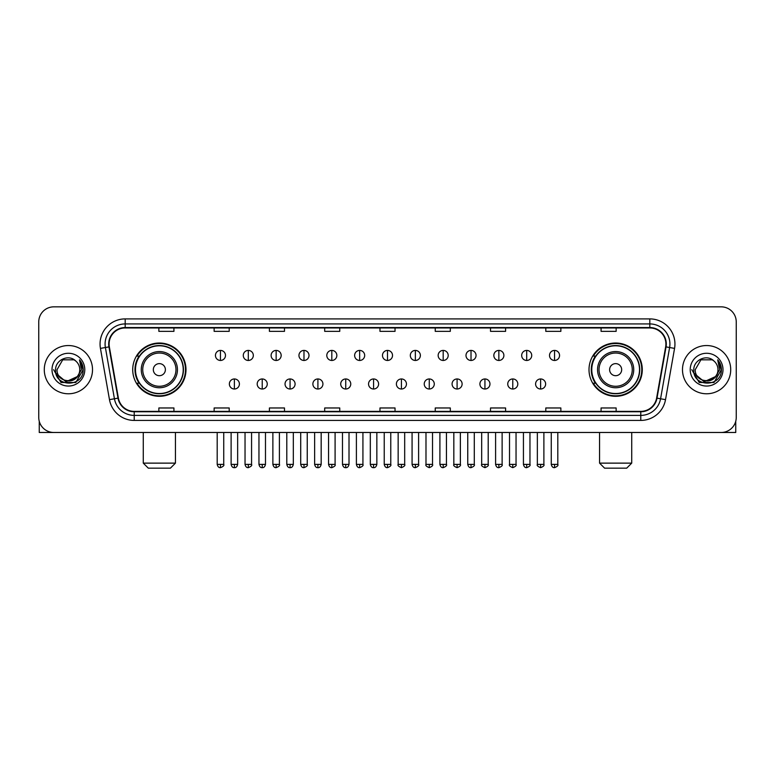 <?xml version="1.0" encoding="UTF-8"?>
<svg xmlns="http://www.w3.org/2000/svg" width="775" height="775" viewBox="0 0 775 775"><rect width="100%" height="100%" fill="white"/><g stroke="black" fill="none" stroke-linecap="round" stroke-linejoin="round"><path stroke-width="1.16" d="M589.01 369.665A26.631 26.631 0 0 0 615.641 396.296A26.631 26.631 0 0 0 642.281 369.665A26.631 26.631 0 0 0 615.641 343.025A26.631 26.631 0 0 0 589.01 369.665M132.719 369.665A26.631 26.631 0 0 0 159.359 396.296A26.631 26.631 0 0 0 185.99 369.665A26.631 26.631 0 0 0 159.359 343.025A26.631 26.631 0 0 0 132.719 369.665M139.112 383.228A24.374 24.374 0 0 1 139.112 356.093M595.394 383.228A24.374 24.374 0 0 1 595.394 356.093M38.75 321.925L38.75 417.396A15.074 15.074 0 0 0 53.824 432.479L721.176 432.479A15.074 15.074 0 0 0 736.25 417.396L736.25 321.925A15.074 15.074 0 0 0 721.176 306.842L53.824 306.842A15.074 15.074 0 0 0 38.75 321.925L38.75 417.396M44.282 369.665A24.122 24.122 0 0 0 68.403 393.778A24.122 24.122 0 0 0 92.516 369.665A24.122 24.122 0 0 0 68.403 345.543A24.122 24.122 0 0 0 44.282 369.665A24.122 24.122 0 0 0 68.403 393.778A24.122 24.122 0 0 0 92.516 369.665A24.122 24.122 0 0 0 68.403 345.543A24.122 24.122 0 0 0 44.282 369.665M682.484 369.665A24.122 24.122 0 0 0 706.597 393.778A24.122 24.122 0 0 0 730.718 369.665A24.122 24.122 0 0 0 706.597 345.543A24.122 24.122 0 0 0 682.484 369.665A24.122 24.122 0 0 0 706.597 393.778A24.122 24.122 0 0 0 730.718 369.665A24.122 24.122 0 0 0 706.597 345.543A24.122 24.122 0 0 0 682.484 369.665M109.101 344.032A16.081 16.081 0 0 1 125.182 327.951L649.818 327.951A16.081 16.081 0 0 1 665.657 346.822L656.619 398.079A16.081 16.081 0 0 1 640.78 411.37L134.22 411.37A16.081 16.081 0 0 1 118.381 398.079L109.343 346.822A16.081 16.081 0 0 1 109.101 344.032M108.703 344.032A16.478 16.478 0 0 0 108.955 346.89L117.994 398.147A16.478 16.478 0 0 0 134.22 411.767L640.78 411.767A16.478 16.478 0 0 0 657.006 398.147L666.045 346.89A16.478 16.478 0 0 0 649.818 327.554L125.182 327.554A16.478 16.478 0 0 0 108.703 344.032M100.44 348.392A25.129 25.129 0 0 1 125.182 318.903L649.818 318.903A25.129 25.129 0 0 1 674.56 348.392L665.522 399.648A25.129 25.129 0 0 1 640.78 420.418L134.22 420.418A25.129 25.129 0 0 1 109.478 399.648L100.44 348.392L105.39 347.52A20.102 20.102 0 0 1 125.182 323.931L649.818 323.931A20.102 20.102 0 0 1 669.61 347.52L660.571 398.776A20.102 20.102 0 0 1 640.78 415.39L134.22 415.39A20.102 20.102 0 0 1 114.429 398.776L105.39 347.52A20.102 20.102 0 0 1 105.08 344.032M721.176 306.842L53.824 306.842M53.824 432.479L721.176 432.479M736.25 417.396L736.25 321.925M657.006 398.147L660.571 398.776L669.61 347.52L674.56 348.392M379.963 327.951L379.963 331.351L395.037 331.351L395.037 327.951M324.686 327.951L324.686 331.351L339.76 331.351L339.76 327.951M269.409 327.951L269.409 331.351L284.483 331.351L284.483 327.951M214.132 327.951L214.132 331.351L229.206 331.351L229.206 327.951M158.856 327.951L158.856 331.351L173.929 331.351L173.929 327.951M435.24 327.951L435.24 331.351L450.314 331.351L450.314 327.951M490.517 327.951L490.517 331.351L505.591 331.351L505.591 327.951M545.794 327.951L545.794 331.351L560.868 331.351L560.868 327.951M601.071 327.951L601.071 331.351L616.144 331.351L616.144 327.951M395.037 411.37L395.037 407.97L379.963 407.97L379.963 411.37M339.76 411.37L339.76 407.97L324.686 407.97L324.686 411.37M284.483 411.37L284.483 407.97L269.409 407.97L269.409 411.37M229.206 411.37L229.206 407.97L214.132 407.97L214.132 411.37M173.929 411.37L173.929 407.97L158.856 407.97L158.856 411.37M450.314 411.37L450.314 407.97L435.24 407.97L435.24 411.37M505.591 411.37L505.591 407.97L490.517 407.97L490.517 411.37M560.868 411.37L560.868 407.97L545.794 407.97L545.794 411.37M616.144 411.37L616.144 407.97L601.071 407.97L601.071 411.37M77.103 376.96C71.077 385.107 56.449 379.895 57.04 369.665C56.342 384.313 80.455 384.313 79.757 369.665C80.455 384.313 56.342 384.313 57.04 369.665L62.717 359.823L74.08 359.823L75.843 361.082C68.868 353.778 55.451 359.794 55.577 369.665C54.298 387.19 82.722 387.655 83.187 370.508L83.206 369.665C83.167 365.936 81.927 362.661 79.496 359.842L81.453 369.665L77.103 376.96A11.354 11.354 0 0 0 79.757 369.665C80.455 384.313 56.342 384.313 57.04 369.665L62.717 359.823M79.757 369.665A11.354 11.354 0 0 0 75.843 361.082M77.829 376.35L65.982 381.726L55.926 373.347M52.012 369.665A16.382 16.382 0 0 0 68.403 386.047A16.382 16.382 0 0 0 84.785 369.665A16.382 16.382 0 0 0 68.403 353.274A16.382 16.382 0 0 0 52.012 369.665M79.496 359.842L83.206 370.092L82.518 365.17L83.206 370.092L82.518 365.17L83.206 370.092L79.602 359.968L83.206 370.092L79.602 359.968L83.206 369.665L75.805 382.492L60.992 382.492L53.591 369.665M79.602 359.968L83.206 370.101M39.254 421.261L39.254 432.479L97.543 432.479M170.413 468.158L148.296 468.158L143.278 463.13L175.441 463.13L170.413 468.158M165.385 369.665A6.026 6.026 0 0 0 159.359 363.63A6.026 6.026 0 0 0 153.324 369.665A6.026 6.026 0 0 0 159.359 375.691A6.026 6.026 0 0 0 165.385 369.665M177.446 369.665A18.087 18.087 0 0 0 159.359 351.569A18.087 18.087 0 0 0 141.263 369.665A18.087 18.087 0 0 0 159.359 387.752A18.087 18.087 0 0 0 177.446 369.665A18.087 18.087 0 0 1 159.359 387.752A18.087 18.087 0 0 1 141.263 369.665M183.229 369.665A23.87 23.87 0 0 0 159.359 345.795A23.87 23.87 0 0 0 135.489 369.665A23.87 23.87 0 0 0 159.359 393.526A23.87 23.87 0 0 0 183.229 369.665M185.487 369.665A26.127 26.127 0 0 1 137.02 383.228L139.442 383.228A24.093 24.093 0 0 0 175.295 387.723A24.093 24.093 0 0 0 175.295 351.598A24.093 24.093 0 0 0 139.442 356.093L137.02 356.093A26.127 26.127 0 0 1 185.487 369.665M626.704 468.158L604.587 468.158L599.559 463.13L631.722 463.13L626.704 468.158M621.676 369.665A6.026 6.026 0 0 0 615.641 363.63A6.026 6.026 0 0 0 609.615 369.665A6.026 6.026 0 0 0 615.641 375.691A6.026 6.026 0 0 0 621.676 369.665M633.737 369.665A18.087 18.087 0 0 0 615.641 351.569A18.087 18.087 0 0 0 597.554 369.665A18.087 18.087 0 0 0 615.641 387.752A18.087 18.087 0 0 0 633.737 369.665A18.087 18.087 0 0 1 615.641 387.752A18.087 18.087 0 0 1 597.554 369.665M639.511 369.665A23.87 23.87 0 0 0 615.641 345.795A23.87 23.87 0 0 0 591.771 369.665A23.87 23.87 0 0 0 615.641 393.526A23.87 23.87 0 0 0 639.511 369.665M641.778 369.665A26.127 26.127 0 0 1 593.311 383.228L595.733 383.228A24.093 24.093 0 0 0 631.586 387.723A24.093 24.093 0 0 0 631.586 351.598A24.093 24.093 0 0 0 595.733 356.093L593.311 356.093A26.127 26.127 0 0 1 641.778 369.665M220.458 350.416A5.028 5.028 0 0 0 215.44 355.434A5.028 5.028 0 0 0 220.458 360.462A5.028 5.028 0 0 0 225.486 355.434A5.028 5.028 0 0 0 220.458 350.416L220.458 360.462A5.028 5.028 0 0 0 225.486 355.434A5.028 5.028 0 0 0 220.458 350.416M248.3 350.416A5.028 5.028 0 0 0 243.273 355.434A5.028 5.028 0 0 0 248.3 360.462A5.028 5.028 0 0 0 253.328 355.434A5.028 5.028 0 0 0 248.3 350.416L248.3 360.462A5.028 5.028 0 0 0 253.328 355.434A5.028 5.028 0 0 0 248.3 350.416M276.142 350.416A5.028 5.028 0 0 0 271.114 355.434A5.028 5.028 0 0 0 276.142 360.462A5.028 5.028 0 0 0 281.17 355.434A5.028 5.028 0 0 0 276.142 350.416L276.142 360.462A5.028 5.028 0 0 0 281.17 355.434A5.028 5.028 0 0 0 276.142 350.416M303.984 350.416A5.028 5.028 0 0 0 298.956 355.434A5.028 5.028 0 0 0 303.984 360.462A5.028 5.028 0 0 0 309.002 355.434A5.028 5.028 0 0 0 303.984 350.416L303.984 360.462A5.028 5.028 0 0 0 309.002 355.434A5.028 5.028 0 0 0 303.984 350.416M331.816 350.416A5.028 5.028 0 0 0 326.798 355.434A5.028 5.028 0 0 0 331.816 360.462A5.028 5.028 0 0 0 336.844 355.434A5.028 5.028 0 0 0 331.816 350.416L331.816 360.462A5.028 5.028 0 0 0 336.844 355.434A5.028 5.028 0 0 0 331.816 350.416M359.658 350.416A5.028 5.028 0 0 0 354.63 355.434A5.028 5.028 0 0 0 359.658 360.462A5.028 5.028 0 0 0 364.686 355.434A5.028 5.028 0 0 0 359.658 350.416L359.658 360.462A5.028 5.028 0 0 0 364.686 355.434A5.028 5.028 0 0 0 359.658 350.416M387.5 350.416A5.028 5.028 0 0 0 382.472 355.434A5.028 5.028 0 0 0 387.5 360.462A5.028 5.028 0 0 0 392.528 355.434A5.028 5.028 0 0 0 387.5 350.416L387.5 360.462A5.028 5.028 0 0 0 392.528 355.434A5.028 5.028 0 0 0 387.5 350.416M415.342 350.416A5.028 5.028 0 0 0 410.314 355.434A5.028 5.028 0 0 0 415.342 360.462A5.028 5.028 0 0 0 420.37 355.434A5.028 5.028 0 0 0 415.342 350.416L415.342 360.462A5.028 5.028 0 0 0 420.37 355.434A5.028 5.028 0 0 0 415.342 350.416M443.184 350.416A5.028 5.028 0 0 0 438.156 355.434A5.028 5.028 0 0 0 443.184 360.462A5.028 5.028 0 0 0 448.202 355.434A5.028 5.028 0 0 0 443.184 350.416L443.184 360.462A5.028 5.028 0 0 0 448.202 355.434A5.028 5.028 0 0 0 443.184 350.416M471.016 350.416A5.028 5.028 0 0 0 465.998 355.434A5.028 5.028 0 0 0 471.016 360.462A5.028 5.028 0 0 0 476.044 355.434A5.028 5.028 0 0 0 471.016 350.416L471.016 360.462A5.028 5.028 0 0 0 476.044 355.434A5.028 5.028 0 0 0 471.016 350.416M498.858 350.416A5.028 5.028 0 0 0 493.83 355.434A5.028 5.028 0 0 0 498.858 360.462A5.028 5.028 0 0 0 503.886 355.434A5.028 5.028 0 0 0 498.858 350.416L498.858 360.462A5.028 5.028 0 0 0 503.886 355.434A5.028 5.028 0 0 0 498.858 350.416M526.7 350.416A5.028 5.028 0 0 0 521.672 355.434A5.028 5.028 0 0 0 526.7 360.462A5.028 5.028 0 0 0 531.727 355.434A5.028 5.028 0 0 0 526.7 350.416L526.7 360.462A5.028 5.028 0 0 0 531.727 355.434A5.028 5.028 0 0 0 526.7 350.416M554.542 350.416A5.028 5.028 0 0 0 549.514 355.434A5.028 5.028 0 0 0 554.542 360.462A5.028 5.028 0 0 0 559.56 355.434A5.028 5.028 0 0 0 554.542 350.416L554.542 360.462A5.028 5.028 0 0 0 559.56 355.434A5.028 5.028 0 0 0 554.542 350.416M234.379 378.956A5.028 5.028 0 0 0 229.361 383.983A5.028 5.028 0 0 0 234.379 389.011A5.028 5.028 0 0 0 239.407 383.983A5.028 5.028 0 0 0 234.379 378.956L234.379 389.011A5.028 5.028 0 0 0 239.407 383.983A5.028 5.028 0 0 0 234.379 378.956M262.221 378.956A5.028 5.028 0 0 0 257.193 383.983A5.028 5.028 0 0 0 262.221 389.011A5.028 5.028 0 0 0 267.249 383.983A5.028 5.028 0 0 0 262.221 378.956L262.221 389.011A5.028 5.028 0 0 0 267.249 383.983A5.028 5.028 0 0 0 262.221 378.956M290.063 378.956A5.028 5.028 0 0 0 285.035 383.983A5.028 5.028 0 0 0 290.063 389.011A5.028 5.028 0 0 0 295.091 383.983A5.028 5.028 0 0 0 290.063 378.956L290.063 389.011A5.028 5.028 0 0 0 295.091 383.983A5.028 5.028 0 0 0 290.063 378.956M317.905 378.956A5.028 5.028 0 0 0 312.877 383.983A5.028 5.028 0 0 0 317.905 389.011A5.028 5.028 0 0 0 322.923 383.983A5.028 5.028 0 0 0 317.905 378.956L317.905 389.011A5.028 5.028 0 0 0 322.923 383.983A5.028 5.028 0 0 0 317.905 378.956M345.737 378.956A5.028 5.028 0 0 0 340.719 383.983A5.028 5.028 0 0 0 345.737 389.011A5.028 5.028 0 0 0 350.765 383.983A5.028 5.028 0 0 0 345.737 378.956L345.737 389.011A5.028 5.028 0 0 0 350.765 383.983A5.028 5.028 0 0 0 345.737 378.956M373.579 378.956A5.028 5.028 0 0 0 368.551 383.983A5.028 5.028 0 0 0 373.579 389.011A5.028 5.028 0 0 0 378.607 383.983A5.028 5.028 0 0 0 373.579 378.956L373.579 389.011A5.028 5.028 0 0 0 378.607 383.983A5.028 5.028 0 0 0 373.579 378.956M401.421 378.956A5.028 5.028 0 0 0 396.393 383.983A5.028 5.028 0 0 0 401.421 389.011A5.028 5.028 0 0 0 406.449 383.983A5.028 5.028 0 0 0 401.421 378.956L401.421 389.011A5.028 5.028 0 0 0 406.449 383.983A5.028 5.028 0 0 0 401.421 378.956M429.263 378.956A5.028 5.028 0 0 0 424.235 383.983A5.028 5.028 0 0 0 429.263 389.011A5.028 5.028 0 0 0 434.281 383.983A5.028 5.028 0 0 0 429.263 378.956L429.263 389.011A5.028 5.028 0 0 0 434.281 383.983A5.028 5.028 0 0 0 429.263 378.956M457.095 378.956A5.028 5.028 0 0 0 452.077 383.983A5.028 5.028 0 0 0 457.095 389.011A5.028 5.028 0 0 0 462.123 383.983A5.028 5.028 0 0 0 457.095 378.956L457.095 389.011A5.028 5.028 0 0 0 462.123 383.983A5.028 5.028 0 0 0 457.095 378.956M484.937 378.956A5.028 5.028 0 0 0 479.909 383.983A5.028 5.028 0 0 0 484.937 389.011A5.028 5.028 0 0 0 489.965 383.983A5.028 5.028 0 0 0 484.937 378.956L484.937 389.011A5.028 5.028 0 0 0 489.965 383.983A5.028 5.028 0 0 0 484.937 378.956M512.779 378.956A5.028 5.028 0 0 0 507.751 383.983A5.028 5.028 0 0 0 512.779 389.011A5.028 5.028 0 0 0 517.807 383.983A5.028 5.028 0 0 0 512.779 378.956L512.779 389.011A5.028 5.028 0 0 0 517.807 383.983A5.028 5.028 0 0 0 512.779 378.956M540.621 378.956A5.028 5.028 0 0 0 535.593 383.983A5.028 5.028 0 0 0 540.621 389.011A5.028 5.028 0 0 0 545.639 383.983A5.028 5.028 0 0 0 540.621 378.956L540.621 389.011A5.028 5.028 0 0 0 545.639 383.983A5.028 5.028 0 0 0 540.621 378.956M735.746 421.261L735.746 432.479L677.457 432.479M717.96 369.665C718.658 384.313 694.545 384.313 695.243 369.665L700.92 359.823L712.283 359.823L714.037 361.082C707.071 353.778 693.654 359.794 693.78 369.665C692.501 387.19 720.924 387.655 721.389 370.508L721.409 369.665C721.37 365.936 720.13 362.661 717.698 359.842L719.655 369.665L715.306 376.96A11.354 11.354 0 0 0 717.96 369.665C718.658 384.313 694.545 384.313 695.243 369.665C694.545 384.313 718.658 384.313 717.96 369.665A11.354 11.354 0 0 0 714.037 361.082M715.306 376.96C709.28 385.107 694.652 379.895 695.243 369.665M716.032 376.35L704.184 381.726L694.129 373.347M690.215 369.665A16.382 16.382 0 0 0 706.597 386.047A16.382 16.382 0 0 0 722.988 369.665A16.382 16.382 0 0 0 706.597 353.274A16.382 16.382 0 0 0 690.215 369.665M717.698 359.842L721.409 370.092L720.721 365.17L721.409 370.092L720.721 365.17L721.409 370.092L717.805 359.968L721.409 370.092L717.805 359.968L721.409 369.665L714.007 382.492L699.195 382.492L691.794 369.665M717.805 359.968L721.409 370.101M649.818 318.903L649.818 327.554M105.39 347.52L108.955 346.89M134.22 420.418L134.22 411.767M640.78 411.767L640.78 420.418M109.478 399.648L117.994 398.147M666.045 346.89L669.61 347.52M125.182 318.903L125.182 327.554M660.571 398.776L665.522 399.648M175.973 369.665A16.624 16.624 0 0 0 159.359 353.042A16.624 16.624 0 0 0 142.736 369.665A16.624 16.624 0 0 0 159.359 386.279A16.624 16.624 0 0 0 175.973 369.665M632.264 369.665A16.624 16.624 0 0 0 615.641 353.042A16.624 16.624 0 0 0 599.027 369.665A16.624 16.624 0 0 0 615.641 386.279A16.624 16.624 0 0 0 632.264 369.665M220.458 464.39L217.194 464.39C217.765 466.715 218.85 467.8 220.458 467.654L220.458 464.39L223.733 464.39L223.733 432.479M248.3 464.39L245.036 464.39C245.607 466.715 246.692 467.8 248.3 467.654L248.3 464.39L251.565 464.39L251.565 432.479M276.142 464.39L272.877 464.39C273.449 466.715 274.534 467.8 276.142 467.654L276.142 464.39L279.407 464.39L279.407 432.479M303.984 464.39L300.71 464.39C301.281 466.715 302.376 467.8 303.984 467.654L303.984 464.39L307.249 464.39L307.249 432.479M331.816 464.39L328.552 464.39C329.123 466.715 330.218 467.8 331.816 467.654L331.816 464.39L335.091 464.39L335.091 432.479M359.658 464.39L356.393 464.39C356.965 466.715 358.05 467.8 359.658 467.654L359.658 464.39L362.923 464.39L362.923 432.479M387.5 464.39L384.235 464.39C384.807 466.715 385.892 467.8 387.5 467.654L387.5 464.39L390.765 464.39L390.765 432.479M415.342 464.39L412.077 464.39C412.639 466.715 413.734 467.8 415.342 467.654L415.342 464.39L418.607 464.39L418.607 432.479M443.184 464.39L439.909 464.39C440.481 466.715 441.576 467.8 443.184 467.654L443.184 464.39L446.448 464.39L446.448 432.479M471.016 464.39L467.751 464.39C468.323 466.715 469.408 467.8 471.016 467.654L471.016 464.39L474.29 464.39L474.29 432.479M498.858 464.39L495.593 464.39C496.165 466.715 497.25 467.8 498.858 467.654L498.858 464.39L502.123 464.39L502.123 432.479M526.7 464.39L523.435 464.39C524.007 466.715 525.092 467.8 526.7 467.654L526.7 464.39L529.964 464.39L529.964 432.479M554.542 464.39L551.267 464.39C551.839 466.715 552.933 467.8 554.542 467.654L554.542 464.39L557.806 464.39L557.806 432.479M234.379 464.39L231.115 464.39C231.686 466.715 232.771 467.8 234.379 467.654L234.379 464.39L237.644 464.39L237.644 432.479M262.221 464.39L258.957 464.39C259.528 466.715 260.613 467.8 262.221 467.654L262.221 464.39L265.486 464.39L265.486 432.479M290.063 464.39L286.798 464.39C287.36 466.715 288.455 467.8 290.063 467.654L290.063 464.39L293.328 464.39L293.328 432.479M317.905 464.39L314.631 464.39C315.202 466.715 316.297 467.8 317.905 467.654L317.905 464.39L321.17 464.39L321.17 432.479M345.737 464.39L342.472 464.39C343.044 466.715 344.129 467.8 345.737 467.654L345.737 464.39L349.012 464.39L349.012 432.479M373.579 464.39L370.314 464.39C370.886 466.715 371.971 467.8 373.579 467.654L373.579 464.39L376.844 464.39L376.844 432.479M401.421 464.39L398.156 464.39C397.488 465.426 398.582 466.521 401.421 467.654L401.421 464.39L404.686 464.39L404.686 432.479M429.263 464.39L425.988 464.39C425.33 465.426 426.415 466.521 429.263 467.654L429.263 464.39L432.528 464.39L432.528 432.479M457.095 464.39L453.83 464.39C453.172 465.426 454.257 466.521 457.095 467.654L457.095 464.39L460.369 464.39L460.369 432.479M484.937 464.39L481.672 464.39C481.013 465.426 482.098 466.521 484.937 467.654L484.937 464.39L488.202 464.39L488.202 432.479M512.779 464.39L509.514 464.39C508.846 465.426 509.94 466.521 512.779 467.654L512.779 464.39L516.043 464.39L516.043 432.479M540.621 464.39L537.356 464.39C536.688 465.426 537.782 466.521 540.621 467.654L540.621 464.39L543.885 464.39L543.885 432.479M175.441 432.479L175.441 463.13M143.278 432.479L143.278 463.13M631.722 432.479L631.722 463.13M599.559 432.479L599.559 463.13M217.194 464.39L217.194 432.479M223.733 464.39C224.392 465.426 223.307 466.521 220.458 467.654M245.036 464.39L245.036 432.479M251.565 464.39C252.233 465.426 251.139 466.521 248.3 467.654M272.877 464.39L272.877 432.479M279.407 464.39C280.066 465.426 278.981 466.521 276.142 467.654M300.71 464.39L300.71 432.479M307.249 464.39C307.907 465.426 306.823 466.521 303.984 467.654M328.552 464.39L328.552 432.479M335.091 464.39C335.749 465.426 334.664 466.521 331.816 467.654M356.393 464.39L356.393 432.479M362.923 464.39C363.591 465.426 362.497 466.521 359.658 467.654M384.235 464.39L384.235 432.479M390.765 464.39C391.433 465.426 390.338 466.521 387.5 467.654M412.077 464.39L412.077 432.479M418.607 464.39C419.265 465.426 418.18 466.521 415.342 467.654M439.909 464.39L439.909 432.479M446.448 464.39C447.107 465.426 446.022 466.521 443.184 467.654M467.751 464.39L467.751 432.479M474.29 464.39C474.949 465.426 473.864 466.521 471.016 467.654M495.593 464.39L495.593 432.479M502.123 464.39C502.791 465.426 501.696 466.521 498.858 467.654M523.435 464.39L523.435 432.479M529.964 464.39C530.623 465.426 529.538 466.521 526.7 467.654M551.267 464.39L551.267 432.479M557.806 464.39C558.465 465.426 557.38 466.521 554.542 467.654M231.115 464.39L231.115 432.479M237.644 464.39C237.082 466.715 235.987 467.8 234.379 467.654M258.957 464.39L258.957 432.479M265.486 464.39C264.914 466.715 263.829 467.8 262.221 467.654M286.798 464.39L286.798 432.479M293.328 464.39C292.756 466.715 291.671 467.8 290.063 467.654M314.631 464.39L314.631 432.479M321.17 464.39C320.598 466.715 319.503 467.8 317.905 467.654M342.472 464.39L342.472 432.479M349.012 464.39C348.44 466.715 347.345 467.8 345.737 467.654M370.314 464.39L370.314 432.479M376.844 464.39C376.272 466.715 375.187 467.8 373.579 467.654M398.156 464.39L398.156 432.479M404.686 464.39C405.344 465.426 404.259 466.521 401.421 467.654M425.988 464.39L425.988 432.479M432.528 464.39C433.186 465.426 432.101 466.521 429.263 467.654M453.83 464.39L453.83 432.479M460.369 464.39C461.028 465.426 459.943 466.521 457.095 467.654M481.672 464.39L481.672 432.479M488.202 464.39C488.87 465.426 487.775 466.521 484.937 467.654M509.514 464.39L509.514 432.479M516.043 464.39C516.712 465.426 515.617 466.521 512.779 467.654M537.356 464.39L537.356 432.479M543.885 464.39C544.544 465.426 543.459 466.521 540.621 467.654"/></g></svg>
